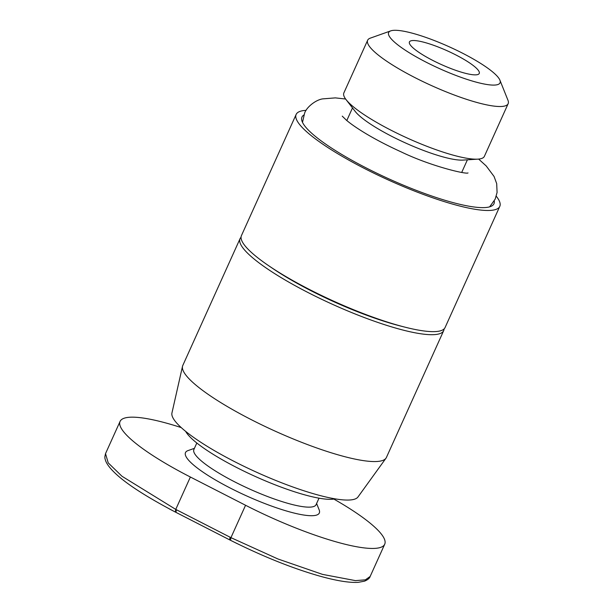 <?xml version="1.0" encoding="UTF-8"?>
<svg xmlns="http://www.w3.org/2000/svg" width="613" height="613" viewBox="0 0 613 613"><rect width="100%" height="100%" fill="white"/><g stroke="black" fill="none" stroke-linecap="round" stroke-linejoin="round"><path stroke-width="0.92" d="M455.819 54.917A38.305 7.479 -155.7 0 1 479.251 73.453A38.305 7.479 -155.7 0 1 432.87 60.472A38.305 7.479 -155.7 0 1 409.43 41.929A38.305 7.479 -155.7 0 1 455.819 54.917M497.181 84.74A61.124 11.938 24.3 0 0 499.917 80.18A61.124 11.938 24.3 0 0 450.517 47.385A61.124 11.938 24.3 0 0 391.5 30.65A61.124 11.938 24.3 0 0 390.726 30.88A61.124 11.938 24.3 0 0 427.23 62.741A61.124 11.938 24.3 0 0 497.181 84.74M390.726 30.88L370.29 38.144A77.085 15.049 24.3 0 0 367.647 40.236A77.085 15.049 24.3 0 0 414.809 77.552A77.085 15.049 24.3 0 0 504.537 106.064A77.085 15.049 24.3 0 0 508.154 103.681A77.085 15.049 24.3 0 0 507.985 100.317L499.917 80.18M367.647 40.236L343.87 92.908A77.085 15.049 24.3 0 0 346.038 99.582A77.085 15.049 24.3 0 0 391.025 130.217A77.085 15.049 24.3 0 0 477.933 159.135A77.085 15.049 24.3 0 0 480.761 158.729A77.085 15.049 24.3 0 0 484.377 156.346L508.154 103.681M333.863 499.082A114.907 22.436 -155.7 0 1 384.719 544.214A114.907 22.436 -155.7 0 1 245.56 505.265L190.375 477.021A114.907 22.436 -155.7 0 1 120.079 421.399A114.907 22.436 -155.7 0 1 125.466 417.844A114.907 22.436 -155.7 0 1 181.233 427.59M190.375 477.021L175.755 509.395L122.01 476.278L108.217 462.876L105.52 453.628L120.079 421.399M346.038 99.582L355.172 111.39A63.039 12.314 24.3 0 0 391.96 136.446A63.039 12.314 24.3 0 0 463.03 160.093L477.933 159.135M319.005 498.17L316.063 504.683A67.032 13.088 -155.7 0 1 312.921 506.752A67.032 13.088 -155.7 0 1 234.894 481.964A67.032 13.088 -155.7 0 1 193.884 449.513L196.819 443.007M194.428 448.318L187.999 450.601A73.414 14.337 24.3 0 0 231.844 488.86A73.414 14.337 24.3 0 0 315.864 515.288A73.414 14.337 24.3 0 0 319.143 509.809L316.607 503.48M335.096 498.852A84.586 16.52 -155.7 0 1 236.718 467.543A84.586 16.52 -155.7 0 1 185.67 431.383M444.088 328.928A111.719 21.815 -155.7 0 1 443.705 330.591L386.42 457.451A111.719 21.815 -155.7 0 1 385.983 458.202L357.969 496.997A102.141 19.945 -155.7 0 1 353.578 499.465A102.141 19.945 -155.7 0 1 247.552 468.041A102.141 19.945 -155.7 0 1 171.939 413.001L182.505 366.336A111.719 21.815 -155.7 0 1 182.781 365.501L240.066 238.641A111.719 21.815 -155.7 0 1 241.055 237.254M385.983 458.202A111.719 21.815 -155.7 0 1 381.179 460.907A111.719 21.815 -155.7 0 1 251.131 419.583A111.719 21.815 -155.7 0 1 182.505 366.336M443.705 330.591A111.719 21.815 -155.7 0 1 438.464 334.047A111.719 21.815 -155.7 0 1 308.408 292.723A111.719 21.815 -155.7 0 1 240.066 238.641M496.262 196.229A111.719 21.815 -155.7 0 1 499.787 206.382L445.084 327.534A111.719 21.815 -155.7 0 1 439.843 330.989A111.719 21.815 -155.7 0 1 404.733 327.097A111.719 21.815 -155.7 0 1 309.795 289.665A111.719 21.815 -155.7 0 1 268.456 265.567A111.719 21.815 -155.7 0 1 241.445 235.584L296.148 114.432A111.719 21.815 -155.7 0 1 306.086 110.363M499.787 206.382A111.719 21.815 -155.7 0 1 364.497 168.506A111.719 21.815 -155.7 0 1 296.148 114.432M494.254 200.964A105.329 20.566 -155.7 0 1 492.354 205.616A105.329 20.566 -155.7 0 1 489.028 207.01A105.329 20.566 -155.7 0 1 383.263 176.283A105.329 20.566 -155.7 0 1 301.627 119.504A105.329 20.566 -155.7 0 1 303.864 114.999M237.124 543.601L229.599 539.831L230.097 537.218L230.94 537.647L245.56 505.265M175.28 512.016L175.755 509.395L176.398 509.725L175.923 512.345L175.257 512.001C145.327 496.269 124.922 482.967 114.033 472.102C109.888 468.056 107.137 464.416 105.781 461.183C104.325 456.762 105.114 458.363 104.846 456.823L105.52 453.628M175.234 511.985L169.242 508.859M370.168 576.45L365.402 579.837L355.471 580.626L322.492 574.373L277.957 558.987L230.94 537.647L230.45 540.26C262.234 556.19 291.727 568.059 318.929 575.875C336.024 580.71 349.103 582.863 358.161 582.35L364.536 581.162C367.762 579.806 369.639 578.235 370.16 576.45L384.719 544.214M176.398 509.725L230.097 537.218M175.257 512.001L230.45 540.26M404.733 327.097L400.527 326.024A105.329 20.566 -155.7 0 1 272.042 268.011L268.456 265.567M352.49 107.926L346.805 120.531M467.405 159.809L461.712 172.414M175.9 512.33L229.599 539.831M302.5 122.347L304.623 113.106C306.531 107.283 315.473 99.98 322.584 98.892L335.357 97.881L345.625 99.022M468.025 172.92C466.853 174.621 431.123 166.376 401.147 151.878C388.267 146.017 376.62 139.994 366.214 133.803C357.448 128.531 350.82 123.979 346.345 120.14L342.246 116.133M489.649 206.842L495.174 199.141L497.082 192.467L496.691 183.616L494.063 176.467L486.201 165.947L478.63 159.073"/></g></svg>
